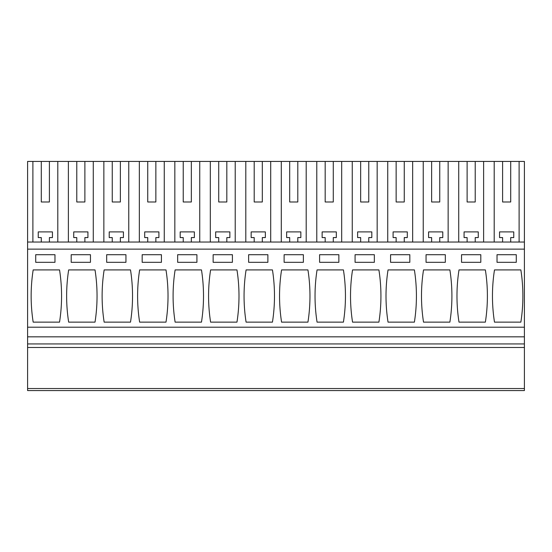 <?xml version="1.0" encoding="UTF-8"?>
<svg xmlns="http://www.w3.org/2000/svg" width="552" height="552" viewBox="0 0 552 552"><rect width="100%" height="100%" fill="white"/><g stroke="black" fill="none" stroke-linecap="round" stroke-linejoin="round"><path stroke-width="0.83" d="M27.6 388.539L27.6 390.568L524.4 390.568L524.4 388.539L27.6 388.539L27.6 347.477L524.4 347.477L524.4 388.539M41.29 201.984L49.397 201.984L41.29 201.984L41.29 161.432L27.6 161.432L27.6 347.477M41.29 161.432L524.4 161.432L524.4 347.477M27.6 343.93L524.4 343.93M27.6 336.83L524.4 336.83M27.6 327.198L524.4 327.198M27.6 249.131L524.4 249.131M33.175 269.914L59.54 269.914A169.078 169.078 0 0 1 59.54 322.133L33.175 322.133A169.078 169.078 0 0 1 33.175 269.914M54.972 262.31L54.972 254.707L35.714 254.707L35.714 262.31L54.972 262.31M272.453 322.133L246.088 322.133A169.078 169.078 0 0 1 246.088 269.914L272.453 269.914A169.078 169.078 0 0 1 272.453 322.133M267.886 262.31L267.886 254.707L248.628 254.707L248.628 262.31L267.886 262.31M236.967 322.133A169.078 169.078 0 0 0 236.967 269.914L210.602 269.914A169.078 169.078 0 0 0 210.602 322.133L236.967 322.133M232.406 254.707L213.141 254.707L213.141 262.31L232.406 262.31L232.406 254.707M343.42 322.133L317.062 322.133A169.078 169.078 0 0 1 317.062 269.914L343.42 269.914A169.078 169.078 0 0 1 343.42 322.133M319.594 262.31L319.594 254.707L338.859 254.707L338.859 262.31L319.594 262.31M281.575 269.914A169.078 169.078 0 0 0 281.575 322.133L307.94 322.133A169.078 169.078 0 0 0 307.94 269.914L281.575 269.914M303.372 254.707L284.114 254.707L284.114 262.31L303.372 262.31L303.372 254.707M130.507 322.133L104.149 322.133A169.078 169.078 0 0 1 104.149 269.914L130.507 269.914A169.078 169.078 0 0 1 130.507 322.133M106.681 262.31L106.681 254.707L125.946 254.707L125.946 262.31L106.681 262.31M68.662 269.914A169.078 169.078 0 0 0 68.662 322.133L95.02 322.133A169.078 169.078 0 0 0 95.02 269.914L68.662 269.914M71.194 262.31L90.459 262.31L90.459 254.707L71.194 254.707L71.194 262.31M175.122 269.914L201.48 269.914A169.078 169.078 0 0 1 201.48 322.133L175.122 322.133A169.078 169.078 0 0 1 175.122 269.914M196.919 262.31L196.919 254.707L177.654 254.707L177.654 262.31L196.919 262.31M165.993 322.133A169.078 169.078 0 0 0 165.993 269.914L139.635 269.914A169.078 169.078 0 0 0 139.635 322.133L165.993 322.133M142.168 262.31L161.432 262.31L161.432 254.707L142.168 254.707L142.168 262.31M426.054 262.31L426.054 254.707L445.319 254.707L445.319 262.31L426.054 262.31M449.88 322.133L423.522 322.133A169.078 169.078 0 0 1 423.522 269.914L449.88 269.914A169.078 169.078 0 0 1 449.88 322.133M461.541 262.31L480.806 262.31L480.806 254.707L461.541 254.707L461.541 262.31M485.367 322.133A169.078 169.078 0 0 0 485.367 269.914L459.002 269.914A169.078 169.078 0 0 0 459.002 322.133L485.367 322.133M355.081 262.31L355.081 254.707L374.346 254.707L374.346 262.31L355.081 262.31M352.549 269.914L378.907 269.914A169.078 169.078 0 0 1 378.907 322.133L352.549 322.133A169.078 169.078 0 0 1 352.549 269.914M409.832 254.707L390.568 254.707L390.568 262.31L409.832 262.31L409.832 254.707M414.393 322.133A169.078 169.078 0 0 0 414.393 269.914L388.035 269.914A169.078 169.078 0 0 0 388.035 322.133L414.393 322.133M520.853 322.133A169.078 169.078 0 0 0 520.853 269.914L494.488 269.914A169.078 169.078 0 0 0 494.488 322.133L520.853 322.133M516.286 254.707L497.028 254.707L497.028 262.31L516.286 262.31L516.286 254.707M27.6 242.038L524.4 242.038M32.892 161.432L32.892 242.038M57.794 242.038L57.794 161.432M68.379 161.432L68.379 242.038M93.281 242.038L93.281 161.432M76.776 161.432L76.776 201.984L84.884 201.984L84.884 161.432M76.776 201.984L84.884 201.984M103.859 161.432L103.859 242.038M128.768 242.038L128.768 161.432M112.256 161.432L112.256 201.984L120.37 201.984L120.37 161.432M112.256 201.984L120.37 201.984M139.345 161.432L139.345 242.038M164.255 242.038L164.255 161.432M147.743 161.432L147.743 201.984L155.857 201.984L155.857 161.432M147.743 201.984L155.857 201.984M174.832 161.432L174.832 242.038M199.741 242.038L199.741 161.432M183.23 161.432L183.23 201.984L191.344 201.984L191.344 161.432M183.23 201.984L191.344 201.984M210.319 161.432L210.319 242.038M235.221 242.038L235.221 161.432M218.716 161.432L218.716 201.984L226.824 201.984L226.824 161.432M218.716 201.984L226.824 201.984M245.806 161.432L245.806 242.038M270.708 242.038L270.708 161.432M254.203 161.432L254.203 201.984L262.31 201.984L262.31 161.432M254.203 201.984L262.31 201.984M281.292 161.432L281.292 242.038M306.194 242.038L306.194 161.432M289.69 161.432L289.69 201.984L297.797 201.984L297.797 161.432M289.69 201.984L297.797 201.984M316.779 161.432L316.779 242.038M341.681 242.038L341.681 161.432M325.176 161.432L325.176 201.984L333.284 201.984L333.284 161.432M325.176 201.984L333.284 201.984M352.259 161.432L352.259 242.038M377.168 242.038L377.168 161.432M360.656 161.432L360.656 201.984L368.771 201.984L368.771 161.432M360.656 201.984L368.771 201.984M387.745 161.432L387.745 242.038M412.654 242.038L412.654 161.432M396.143 161.432L396.143 201.984L404.257 201.984L404.257 161.432M396.143 201.984L404.257 201.984M423.232 161.432L423.232 242.038M448.141 242.038L448.141 161.432M431.629 161.432L431.629 201.984L439.744 201.984L439.744 161.432M431.629 201.984L439.744 201.984M458.719 161.432L458.719 242.038M483.621 242.038L483.621 161.432M467.116 161.432L467.116 201.984L475.224 201.984L475.224 161.432M467.116 201.984L475.224 201.984M494.206 161.432L494.206 242.038M519.108 242.038L519.108 161.432M502.603 161.432L502.603 201.984L510.71 201.984L510.71 161.432M502.603 201.984L510.71 201.984M49.397 201.984L49.397 161.432M467.116 242.038L467.116 237.574L464.073 237.574L464.073 231.895L478.267 231.895L478.267 237.574L475.224 237.574L475.224 242.038M431.629 242.038L431.629 237.574L428.587 237.574L428.587 231.895L442.78 231.895L442.78 237.574L439.744 237.574L439.744 242.038M396.143 242.038L396.143 237.574L393.1 237.574L393.1 231.895L407.3 231.895L407.3 237.574L404.257 237.574L404.257 242.038M360.656 242.038L360.656 237.574L357.62 237.574L357.62 231.895L371.813 231.895L371.813 237.574L368.771 237.574L368.771 242.038M325.176 242.038L325.176 237.574L322.133 237.574L322.133 231.895L336.327 231.895L336.327 237.574L333.284 237.574L333.284 242.038M289.69 242.038L289.69 237.574L286.647 237.574L286.647 231.895L300.84 231.895L300.84 237.574L297.797 237.574L297.797 242.038M254.203 242.038L254.203 237.574L251.16 237.574L251.16 231.895L265.353 231.895L265.353 237.574L262.31 237.574L262.31 242.038M218.716 242.038L218.716 237.574L215.673 237.574L215.673 231.895L229.867 231.895L229.867 237.574L226.824 237.574L226.824 242.038M183.23 242.038L183.23 237.574L180.187 237.574L180.187 231.895L194.38 231.895L194.38 237.574L191.344 237.574L191.344 242.038M147.743 242.038L147.743 237.574L144.7 237.574L144.7 231.895L158.9 231.895L158.9 237.574L155.857 237.574L155.857 242.038M112.256 242.038L112.256 237.574L109.22 237.574L109.22 231.895L123.413 231.895L123.413 237.574L120.37 237.574L120.37 242.038M76.776 242.038L76.776 237.574L73.733 237.574L73.733 231.895L87.927 231.895L87.927 237.574L84.884 237.574L84.884 242.038M41.29 242.038L41.29 237.574L38.247 237.574L38.247 231.895L52.44 231.895L52.44 237.574L49.397 237.574L49.397 242.038M502.603 242.038L502.603 237.574L499.56 237.574L499.56 231.895L513.753 231.895L513.753 237.574L510.71 237.574L510.71 242.038"/></g></svg>
